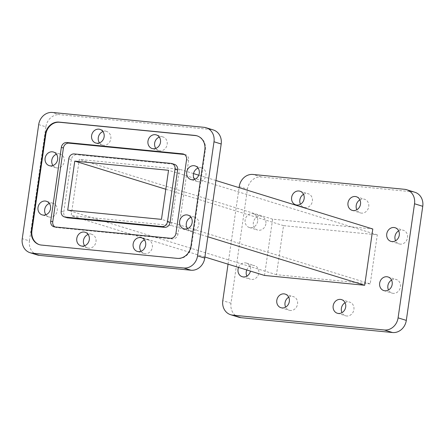 <?xml version="1.0" encoding="UTF-8"?>
<svg xmlns="http://www.w3.org/2000/svg" width="445" height="445" viewBox="0 0 445 445"><rect width="100%" height="100%" fill="white"/><g stroke="black" fill="none" stroke-linecap="round" stroke-linejoin="round"><path stroke-width="0.33" stroke-dasharray="2.23 1.67" d="M359.888 199.861A7.131 6.263 107.2 0 1 364.577 199.271A7.131 6.263 107.2 0 1 368.727 206.697A7.131 6.263 107.2 0 1 360.361 212.899A7.131 6.263 107.2 0 1 356.829 209.767M303.529 194.343A7.131 6.263 107.2 0 1 308.218 193.747A7.131 6.263 107.2 0 1 312.373 201.179A7.131 6.263 107.2 0 1 304.002 207.376A7.131 6.263 107.2 0 1 300.47 204.244M265.871 223.829A7.131 6.263 107.2 0 1 257.505 230.026A7.131 6.263 107.2 0 1 253.35 222.6A7.131 6.263 107.2 0 1 261.716 216.398A7.131 6.263 107.2 0 1 265.871 223.829M257.655 221.287A7.131 6.263 107.2 0 1 249.283 227.49A7.131 6.263 107.2 0 1 245.128 220.058A7.131 6.263 107.2 0 1 253.5 213.861A7.131 6.263 107.2 0 1 257.655 221.287M246.758 269.959A7.131 6.263 107.2 0 1 254.623 265.626A7.131 6.263 107.2 0 1 258.779 273.052A7.131 6.263 107.2 0 1 250.413 279.254A7.131 6.263 107.2 0 1 246.875 276.123M238.537 267.423A7.131 6.263 107.2 0 1 246.402 263.084A7.131 6.263 107.2 0 1 250.557 270.51A7.131 6.263 107.2 0 1 250.452 271.105M288.705 297.221A7.131 6.263 107.2 0 1 293.389 296.631A7.131 6.263 107.2 0 1 297.544 304.057A7.131 6.263 107.2 0 1 289.178 310.26A7.131 6.263 107.2 0 1 285.646 307.128M345.064 302.745A7.131 6.263 107.2 0 1 349.748 302.149A7.131 6.263 107.2 0 1 353.903 309.581A7.131 6.263 107.2 0 1 345.537 315.778A7.131 6.263 107.2 0 1 342.005 312.646M391.567 280.094A7.131 6.263 107.2 0 1 396.25 279.499A7.131 6.263 107.2 0 1 400.405 286.93A7.131 6.263 107.2 0 1 392.034 293.127A7.131 6.263 107.2 0 1 388.502 289.995M398.659 230.866A7.131 6.263 107.2 0 1 403.342 230.276A7.131 6.263 107.2 0 1 407.498 237.702A7.131 6.263 107.2 0 1 399.132 243.905A7.131 6.263 107.2 0 1 395.594 240.773M99.463 142.878A7.131 6.263 -72.8 0 0 102.445 145.07A7.131 6.263 -72.8 0 0 110.811 138.873A7.131 6.263 -72.8 0 0 106.655 131.442A7.131 6.263 -72.8 0 0 102.956 131.57M155.822 148.402A7.131 6.263 -72.8 0 0 158.798 150.594A7.131 6.263 -72.8 0 0 167.17 144.391A7.131 6.263 -72.8 0 0 163.015 136.965A7.131 6.263 -72.8 0 0 159.316 137.093M194.587 179.407A7.131 6.263 -72.8 0 0 197.569 181.599A7.131 6.263 -72.8 0 0 205.935 175.397A7.131 6.263 -72.8 0 0 201.78 167.971A7.131 6.263 -72.8 0 0 198.081 168.099M187.495 228.63A7.131 6.263 -72.8 0 0 190.477 230.821A7.131 6.263 -72.8 0 0 198.843 224.625A7.131 6.263 -72.8 0 0 194.688 217.193A7.131 6.263 -72.8 0 0 190.988 217.321M140.993 251.28A7.131 6.263 -72.8 0 0 143.974 253.472A7.131 6.263 -72.8 0 0 152.34 247.275A7.131 6.263 -72.8 0 0 148.185 239.844A7.131 6.263 -72.8 0 0 144.492 239.972M84.639 245.762A7.131 6.263 -72.8 0 0 87.615 247.954A7.131 6.263 -72.8 0 0 95.987 241.752A7.131 6.263 -72.8 0 0 91.831 234.326A7.131 6.263 -72.8 0 0 88.132 234.454M45.868 214.757A7.131 6.263 -72.8 0 0 48.85 216.949A7.131 6.263 -72.8 0 0 57.216 210.746A7.131 6.263 -72.8 0 0 53.061 203.321A7.131 6.263 -72.8 0 0 49.362 203.448M52.961 165.529A7.131 6.263 -72.8 0 0 55.942 167.72A7.131 6.263 -72.8 0 0 64.308 161.524A7.131 6.263 -72.8 0 0 60.153 154.092A7.131 6.263 -72.8 0 0 56.459 154.22M54.935 226.95A5.39 4.734 -72.8 0 0 55.909 227.395A5.39 4.734 -72.8 0 0 56.732 227.562L172.488 238.904A5.39 4.734 -72.8 0 0 177.983 234.048L188.619 160.278A5.39 4.734 -72.8 0 0 185.476 154.665A5.39 4.734 -72.8 0 0 184.647 154.498L184.391 154.471M66.906 217.688A5.39 4.734 107.2 0 1 63.763 212.076L61.199 211.28M68.764 158.776L71.328 159.571A5.39 4.734 107.2 0 1 76.829 154.721L74.259 153.926M171.086 163.41L173.65 164.205A5.39 4.734 107.2 0 1 174.479 164.372M39.522 244.717A13.478 11.831 -72.8 0 0 39.777 244.8A13.478 11.831 -72.8 0 0 41.847 245.217L177.711 258.528A13.478 11.831 -72.8 0 0 191.461 246.391L205.345 150.026A13.478 11.831 -72.8 0 0 197.497 135.992A13.478 11.831 -72.8 0 0 197.235 135.914M173.65 164.205L76.829 154.721M71.328 159.571L63.763 212.076M204.083 127.326L211.269 129.551A13.478 11.831 107.2 0 1 213.339 129.968M38.693 124.606L45.88 126.825A13.478 11.831 107.2 0 1 59.63 114.693L52.438 112.468M37.291 254.952A13.478 11.831 107.2 0 1 29.442 240.917L22.25 238.692M211.269 129.551L59.63 114.693M45.88 126.825L29.442 240.917M171.347 225.498L71.172 215.686L79.282 159.416L179.457 169.234L171.347 225.498L207.821 236.773M370.223 283.893L276.462 274.704L283.532 225.637L377.293 234.827L370.223 283.893L161.468 219.363M276.462 274.704L67.707 210.173M377.293 234.827L168.538 170.296M283.532 225.637L165.807 189.247M215.931 180.503L198.754 175.196M193.519 173.578L179.457 169.234M264.514 275.449L272.624 219.179L372.799 228.997M272.624 219.179L79.282 159.416M204.9 257.021L71.172 215.686M238.854 317.257A13.478 11.831 107.2 0 1 231.005 303.223L247.442 189.131A13.478 11.831 107.2 0 1 261.193 176.999L412.832 191.856A13.478 11.831 107.2 0 1 414.901 192.273M228.046 264.18L239.071 187.657M56.732 227.562L54.679 226.928M184.647 154.498L184.197 154.359M186.561 159.644L188.619 160.278M177.983 234.048L175.931 233.414M170.435 238.27L172.488 238.904M204.834 149.865L205.345 150.026M191.461 246.391L190.944 246.235M177.199 258.367L177.711 258.528M41.847 245.217L41.329 245.056M261.193 176.999L252.971 174.457M239.226 186.589L247.442 189.131M404.616 189.314L412.832 191.856M231.005 303.223L222.784 300.681M352.145 210.357L360.361 212.899M295.786 204.839L304.002 207.376M249.283 227.49L257.505 230.026M242.191 276.712L250.413 279.254M280.962 307.718L289.178 310.26M337.316 313.241L345.537 315.778M383.818 290.585L392.034 293.127M390.91 241.362L399.132 243.905M102.445 145.07L95.764 143.006M158.798 150.594L152.123 148.53M197.569 181.599L190.888 179.535M190.477 230.821L183.796 228.758M143.974 253.472L137.299 251.408M87.615 247.954L80.94 245.89M48.85 216.949L42.169 214.885M55.942 167.72L49.267 165.657M53.851 226.761L55.909 227.395M183.423 154.031L185.476 154.665M196.979 135.831L197.497 135.992M39.266 244.639L39.777 244.8M60.153 154.092L53.478 152.029M53.061 203.321L46.386 201.257M91.831 234.326L85.151 232.262M148.185 239.844L141.51 237.78M194.688 217.193L188.007 215.13M201.78 167.971L195.105 165.907M163.015 136.965L156.334 134.902M106.655 131.442L99.975 129.378M395.121 227.734L403.342 230.276M388.029 276.962L396.25 279.499M341.532 299.613L349.748 302.149M285.173 294.089L293.389 296.631M246.402 263.084L254.623 265.626M253.5 213.861L261.716 216.398M299.997 191.211L308.218 193.747M356.356 196.729L364.577 199.271"/><path stroke-width="0.67" d="M356.829 209.767A7.131 6.263 107.2 0 1 356.206 205.473A7.131 6.263 107.2 0 1 359.888 199.861M360.511 204.16A7.131 6.263 107.2 0 1 352.145 210.357A7.131 6.263 107.2 0 1 347.99 202.931A7.131 6.263 107.2 0 1 356.356 196.729A7.131 6.263 107.2 0 1 360.511 204.16M300.47 204.244A7.131 6.263 107.2 0 1 299.847 199.95A7.131 6.263 107.2 0 1 303.529 194.343M304.152 198.637A7.131 6.263 107.2 0 1 295.786 204.839A7.131 6.263 107.2 0 1 291.631 197.408A7.131 6.263 107.2 0 1 299.997 191.211A7.131 6.263 107.2 0 1 304.152 198.637M246.875 276.123A7.131 6.263 107.2 0 1 246.257 271.823A7.131 6.263 107.2 0 1 246.758 269.959M250.452 271.105A7.131 6.263 107.2 0 1 242.191 276.712A7.131 6.263 107.2 0 1 238.036 269.286A7.131 6.263 107.2 0 1 238.537 267.423M285.646 307.128A7.131 6.263 107.2 0 1 285.022 302.828A7.131 6.263 107.2 0 1 288.705 297.221M289.328 301.515A7.131 6.263 107.2 0 1 280.962 307.718A7.131 6.263 107.2 0 1 276.807 300.292A7.131 6.263 107.2 0 1 285.173 294.089A7.131 6.263 107.2 0 1 289.328 301.515M342.005 312.646A7.131 6.263 107.2 0 1 341.382 308.352A7.131 6.263 107.2 0 1 345.064 302.745M345.687 307.039A7.131 6.263 107.2 0 1 337.316 313.241A7.131 6.263 107.2 0 1 333.166 305.81A7.131 6.263 107.2 0 1 341.532 299.613A7.131 6.263 107.2 0 1 345.687 307.039M388.502 289.995A7.131 6.263 107.2 0 1 387.884 285.701A7.131 6.263 107.2 0 1 391.567 280.094M392.184 284.388A7.131 6.263 107.2 0 1 383.818 290.585A7.131 6.263 107.2 0 1 379.663 283.159A7.131 6.263 107.2 0 1 388.029 276.962A7.131 6.263 107.2 0 1 392.184 284.388M395.594 240.773A7.131 6.263 107.2 0 1 394.976 236.479A7.131 6.263 107.2 0 1 398.659 230.866M399.276 235.16A7.131 6.263 107.2 0 1 390.91 241.362A7.131 6.263 107.2 0 1 386.755 233.937A7.131 6.263 107.2 0 1 395.121 227.734A7.131 6.263 107.2 0 1 399.276 235.16M91.609 135.58A7.131 6.263 -72.8 0 0 95.764 143.006A7.131 6.263 -72.8 0 0 104.13 136.81A7.131 6.263 -72.8 0 0 99.975 129.378A7.131 6.263 -72.8 0 0 91.609 135.58M102.956 131.57A7.131 6.263 -72.8 0 0 98.289 137.644A7.131 6.263 -72.8 0 0 99.463 142.878M147.968 141.104A7.131 6.263 -72.8 0 0 152.123 148.53A7.131 6.263 -72.8 0 0 160.489 142.328A7.131 6.263 -72.8 0 0 156.334 134.902A7.131 6.263 -72.8 0 0 147.968 141.104M159.316 137.093A7.131 6.263 -72.8 0 0 154.643 143.168A7.131 6.263 -72.8 0 0 155.822 148.402M186.733 172.109A7.131 6.263 -72.8 0 0 190.888 179.535A7.131 6.263 -72.8 0 0 199.26 173.333A7.131 6.263 -72.8 0 0 195.105 165.907A7.131 6.263 -72.8 0 0 186.733 172.109M198.081 168.099A7.131 6.263 -72.8 0 0 193.414 174.173A7.131 6.263 -72.8 0 0 194.587 179.407M179.641 221.332A7.131 6.263 -72.8 0 0 183.796 228.758A7.131 6.263 -72.8 0 0 192.162 222.556A7.131 6.263 -72.8 0 0 188.007 215.13A7.131 6.263 -72.8 0 0 179.641 221.332M190.988 217.321A7.131 6.263 -72.8 0 0 186.321 223.396A7.131 6.263 -72.8 0 0 187.495 228.63M133.144 243.982A7.131 6.263 -72.8 0 0 137.299 251.408A7.131 6.263 -72.8 0 0 145.665 245.212A7.131 6.263 -72.8 0 0 141.51 237.78A7.131 6.263 -72.8 0 0 133.144 243.982M144.492 239.972A7.131 6.263 -72.8 0 0 139.819 246.046A7.131 6.263 -72.8 0 0 140.993 251.28M76.785 238.459A7.131 6.263 -72.8 0 0 80.94 245.89A7.131 6.263 -72.8 0 0 89.306 239.688A7.131 6.263 -72.8 0 0 85.151 232.262A7.131 6.263 -72.8 0 0 76.785 238.459M88.132 234.454A7.131 6.263 -72.8 0 0 83.46 240.523A7.131 6.263 -72.8 0 0 84.639 245.762M38.014 207.453A7.131 6.263 -72.8 0 0 42.169 214.885A7.131 6.263 -72.8 0 0 50.541 208.683A7.131 6.263 -72.8 0 0 46.386 201.257A7.131 6.263 -72.8 0 0 38.014 207.453M49.362 203.448A7.131 6.263 -72.8 0 0 44.695 209.523A7.131 6.263 -72.8 0 0 45.868 214.757M45.112 158.231A7.131 6.263 -72.8 0 0 49.267 165.657A7.131 6.263 -72.8 0 0 57.633 159.46A7.131 6.263 -72.8 0 0 53.478 152.029A7.131 6.263 -72.8 0 0 45.112 158.231M56.459 154.22A7.131 6.263 -72.8 0 0 51.787 160.295A7.131 6.263 -72.8 0 0 52.961 165.529M184.197 154.359L182.595 153.864A5.39 4.734 107.2 0 1 183.423 154.031A5.39 4.734 107.2 0 1 186.561 159.644L175.931 233.414A5.39 4.734 107.2 0 1 170.435 238.27L54.679 226.928A5.39 4.734 107.2 0 1 53.851 226.761A5.39 4.734 107.2 0 1 50.713 221.148L52.766 221.782A5.39 4.734 -72.8 0 0 54.935 226.95M65.165 217.06L67.729 217.855A5.39 4.734 107.2 0 1 66.906 217.688L64.336 216.893A5.39 4.734 -72.8 0 0 65.165 217.06L161.986 226.549A5.39 4.734 -72.8 0 0 167.487 221.693L175.052 169.189A5.39 4.734 -72.8 0 0 171.909 163.576A5.39 4.734 -72.8 0 0 171.086 163.41L74.259 153.926A5.39 4.734 -72.8 0 0 68.764 158.776L61.199 211.28A5.39 4.734 -72.8 0 0 64.336 216.893M63.396 148.013L61.343 147.373A5.39 4.734 107.2 0 1 66.845 142.522L68.897 143.157A5.39 4.734 -72.8 0 0 63.396 148.013L52.766 221.782M171.909 163.576L174.479 164.372A5.39 4.734 107.2 0 1 177.616 169.984L175.052 169.189M167.487 221.693L170.051 222.489A5.39 4.734 107.2 0 1 164.555 227.339L161.986 226.549M45.813 134.396L45.301 134.24A13.478 11.831 107.2 0 1 59.046 122.102L59.563 122.264A13.478 11.831 -72.8 0 0 45.813 134.396L31.929 230.766A13.478 11.831 -72.8 0 0 39.522 244.717M197.235 135.914A13.478 11.831 -72.8 0 0 195.427 135.575L194.916 135.413A13.478 11.831 107.2 0 1 196.979 135.831A13.478 11.831 107.2 0 1 204.834 149.865L190.944 246.235A13.478 11.831 107.2 0 1 177.199 258.367L41.329 245.056A13.478 11.831 107.2 0 1 39.266 244.639A13.478 11.831 107.2 0 1 31.417 230.605L31.929 230.766M195.427 135.575L59.563 122.264M194.916 135.413L59.046 122.102M45.301 134.24L31.417 230.605M61.343 147.373L50.713 221.148M182.595 153.864L66.845 142.522M170.051 222.489L177.616 169.984M67.729 217.855L164.555 227.339M184.391 154.471L68.897 143.157M206.146 127.743L213.339 129.968A13.478 11.831 107.2 0 1 221.187 144.002L213.995 141.777A13.478 11.831 -72.8 0 0 206.146 127.743A13.478 11.831 -72.8 0 0 204.083 127.326L52.438 112.468A13.478 11.831 -72.8 0 0 38.693 124.606L22.25 238.692A13.478 11.831 -72.8 0 0 30.099 252.727A13.478 11.831 -72.8 0 0 32.168 253.144L183.807 268.001A13.478 11.831 -72.8 0 0 197.558 255.869L213.995 141.777M197.558 255.869L204.75 258.089A13.478 11.831 107.2 0 1 191 270.226L183.807 268.001M32.168 253.144L39.36 255.369A13.478 11.831 107.2 0 1 37.291 254.952L30.099 252.727M39.36 255.369L191 270.226M204.75 258.089L221.187 144.002M161.468 219.363L67.707 210.173L74.777 161.107L168.538 170.296L161.468 219.363M165.807 189.247L74.777 161.107M215.931 180.503L372.799 228.997L364.689 285.267L207.821 236.773M198.754 175.196L193.519 173.578M364.689 285.267L264.514 275.449L204.9 257.021M406.68 189.731L414.901 192.273A13.478 11.831 107.2 0 1 422.75 206.308L414.529 203.766A13.478 11.831 -72.8 0 0 406.68 189.731A13.478 11.831 -72.8 0 0 404.616 189.314L252.971 174.457A13.478 11.831 -72.8 0 0 239.226 186.589L239.071 187.657M228.046 264.18L222.784 300.681A13.478 11.831 -72.8 0 0 230.638 314.715A13.478 11.831 -72.8 0 0 232.702 315.132L240.917 317.674A13.478 11.831 107.2 0 1 238.854 317.257L230.638 314.715M392.562 332.532L384.341 329.99A13.478 11.831 -72.8 0 0 398.091 317.858L406.307 320.394A13.478 11.831 107.2 0 1 392.562 332.532L240.917 317.674M422.75 206.308L406.307 320.394M414.529 203.766L398.091 317.858M384.341 329.99L232.702 315.132"/></g></svg>
